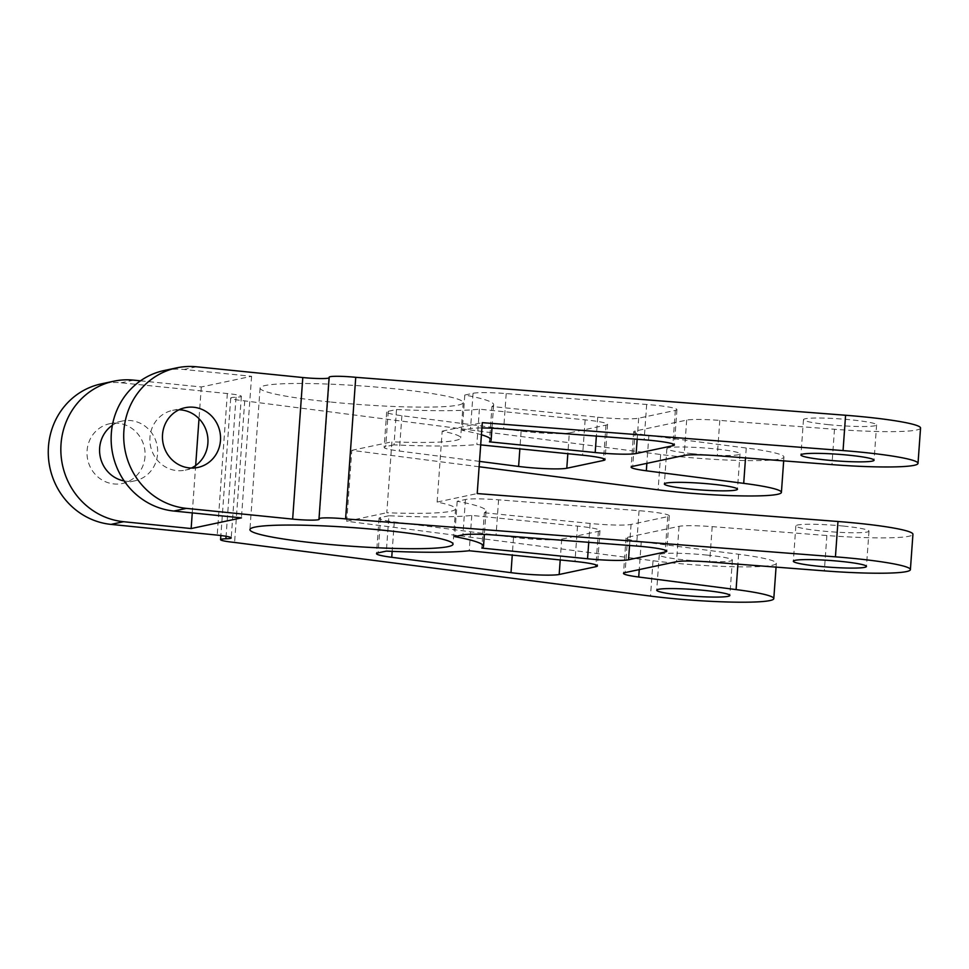 <?xml version="1.0" encoding="UTF-8"?>
<svg xmlns="http://www.w3.org/2000/svg" width="969" height="969" viewBox="0 0 969 969"><rect width="100%" height="100%" fill="white"/><g stroke="black" fill="none" stroke-linecap="round" stroke-linejoin="round"><path stroke-width="0.73" stroke-dasharray="4.84 3.63" d="M145.023 456.52A30.548 28.985 -102 0 1 122.385 483.47A30.548 28.985 -102 0 1 87.077 450.67A30.548 28.985 -102 0 1 109.703 423.719A30.548 28.985 -102 0 1 145.023 456.52M112.356 425.318A30.548 28.985 -102 0 1 122.276 421.043A30.548 28.985 -102 0 1 157.596 453.855A30.548 28.985 -102 0 1 134.957 480.806A30.548 28.985 -102 0 1 124.165 480.939M179.023 409.778A30.548 28.985 78 0 0 172.579 410.371A30.548 28.985 78 0 0 149.953 437.322A30.548 28.985 78 0 0 185.261 470.135A30.548 28.985 78 0 0 191.39 468.051M569.324 432.913A32.583 2.992 4.1 0 1 528.359 431.92A32.583 2.992 4.1 0 1 521.14 431.096L401.881 415.713A32.583 2.992 4.1 0 1 386.667 412.079A32.583 2.992 4.1 0 1 388.254 411.28L396.527 409.524A132.353 12.149 -175.9 0 0 479.389 409.184L585.143 419.868A32.583 2.992 4.1 0 1 607.575 424.337A32.583 2.992 4.1 0 1 605.976 425.125L569.324 432.913L567.834 453.71M828.725 424.676A36.652 3.367 4.1 0 1 803.483 419.65A36.652 3.367 4.1 0 1 851.351 419.868A36.652 3.367 4.1 0 1 876.594 424.894A36.652 3.367 4.1 0 1 828.725 424.676M692.12 453.662A36.652 3.367 4.1 0 1 666.878 448.635A36.652 3.367 4.1 0 1 714.759 448.853A36.652 3.367 4.1 0 1 740.001 453.88A36.652 3.367 4.1 0 1 692.12 453.662M330.199 401.978A101.818 9.339 4.1 0 1 260.08 388.024A101.818 9.339 4.1 0 1 393.075 388.63A101.818 9.339 4.1 0 1 463.194 402.583A101.818 9.339 4.1 0 1 330.199 401.978M479.122 466.755L351.808 450.343L346.72 521.249L653.021 560.748A80.718 7.401 -175.9 0 0 670.899 562.795A80.718 7.401 -175.9 0 0 776.339 563.268A80.718 7.401 -175.9 0 0 738.62 554.256L641.248 541.695A32.583 2.992 4.1 0 1 626.035 538.061A32.583 2.992 4.1 0 1 627.633 537.262L679.051 526.349A32.583 2.992 4.1 0 1 712.191 526.639L826.872 535.518A80.718 7.401 -175.9 0 0 912.931 534.282M388.908 515.762L380.647 517.519A32.583 2.992 -175.9 0 0 379.049 518.318A32.583 2.992 -175.9 0 0 394.274 521.952L513.534 537.335A32.583 2.992 -175.9 0 0 520.741 538.158A32.583 2.992 -175.9 0 0 561.705 539.152L598.37 531.363A32.583 2.992 -175.9 0 0 599.956 530.576A32.583 2.992 -175.9 0 0 577.524 526.106L471.782 515.423A132.353 12.149 4.1 0 1 388.908 515.762L386.377 551.107M843.745 526.106A36.652 3.367 -175.9 0 0 795.864 525.888A36.652 3.367 -175.9 0 0 821.106 530.915A36.652 3.367 -175.9 0 0 868.987 531.133A36.652 3.367 -175.9 0 0 843.745 526.106M707.14 555.104A36.652 3.367 -175.9 0 0 659.259 554.874A36.652 3.367 -175.9 0 0 684.502 559.9A36.652 3.367 -175.9 0 0 732.382 560.118A36.652 3.367 -175.9 0 0 707.14 555.104M920.55 428.044A80.718 7.401 4.1 0 1 834.491 429.279L719.81 420.401A32.583 2.992 -175.9 0 0 686.67 420.11L635.24 431.023A32.583 2.992 -175.9 0 0 633.653 431.811A32.583 2.992 -175.9 0 0 648.867 435.456L746.239 448.017A80.718 7.401 4.1 0 1 783.945 457.029A80.718 7.401 4.1 0 1 678.518 456.544A80.718 7.401 4.1 0 1 660.64 454.509L244.745 400.875A20.361 1.865 4.1 0 1 230.719 398.089A20.361 1.865 4.1 0 1 236.048 397.205A20.361 1.865 -175.9 0 0 241.366 396.333A20.361 1.865 -175.9 0 0 227.34 393.547L121.125 382.803A71.27 67.624 78 0 0 101.248 383.881M484.355 512.746L590.097 523.442A32.583 2.992 -175.9 0 0 631.061 524.435L667.714 516.647A32.583 2.992 -175.9 0 0 669.313 515.859A32.583 2.992 -175.9 0 0 639.055 510.699L498.587 499.822A32.583 2.992 -175.9 0 0 465.447 499.519L457.186 501.276A132.353 12.149 4.1 0 1 486.038 511.002A132.353 12.149 4.1 0 1 484.355 512.746L481.823 548.091M457.186 501.276L454.655 536.608M471.782 515.423L469.238 550.755M491.961 406.508A132.353 12.149 -175.9 0 0 493.657 404.763A132.353 12.149 -175.9 0 0 464.793 395.037L473.066 393.281A32.583 2.992 4.1 0 1 506.206 393.571L646.674 404.461A32.583 2.992 4.1 0 1 676.931 409.621A32.583 2.992 4.1 0 1 675.332 410.408L638.68 418.184A32.583 2.992 4.1 0 1 597.716 417.203L491.961 406.508L489.43 441.84M140.481 380.829L201.298 386.97L251.589 376.299L184.001 369.468A71.27 67.624 -102 0 0 164.124 370.533M329.085 377.946A20.361 1.865 -175.9 0 0 329.387 377.656A20.361 1.865 -175.9 0 0 329.266 377.425A20.361 1.865 4.1 0 1 329.145 377.195M244.745 400.875L234.595 542.446M201.298 386.97L199.02 418.693M195.665 465.532L192.262 512.904M251.589 376.299L241.438 517.87M437.116 502.063L442.191 431.157A101.818 9.339 4.1 0 1 460.663 437.915A101.818 9.339 4.1 0 1 391.9 441.828L386.813 512.734A101.818 9.339 -175.9 0 0 455.575 508.822A101.818 9.339 -175.9 0 0 437.116 502.063L477.208 493.56M481.423 434.754A132.353 12.149 -175.9 0 0 462.261 430.369L470.534 428.613A32.583 2.992 4.1 0 1 481.908 427.959M464.793 395.037L462.261 430.369M396.527 409.524L393.995 444.856A132.353 12.149 -175.9 0 0 476.857 444.517L480.697 444.904M479.389 409.184L476.857 444.517M479.51 461.389L399.349 451.045A32.583 2.992 4.1 0 1 384.136 447.412A32.583 2.992 4.1 0 1 385.723 446.612L393.995 444.856M442.191 431.157L482.283 422.654M351.808 450.343L391.9 441.828M346.72 521.249L386.813 512.734M653.021 560.748L650.49 596.08M561.705 539.152L560.215 559.949M660.64 454.509L658.108 489.842M834.491 429.279L831.959 464.611M712.191 526.639L709.659 561.972M826.872 535.518L824.34 570.862M679.051 526.349L676.519 561.681M627.633 537.262L625.09 572.594M641.248 541.695L639.249 569.59M738.62 554.256L737.906 564.164M746.239 448.017L745.524 457.925M465.447 499.519L462.916 534.864M498.587 499.822L496.055 535.154M639.055 510.699L636.524 546.031M667.714 516.647L665.315 550.174M631.061 524.435L629.547 545.486M590.097 523.442L588.74 542.325M577.524 526.106L574.992 561.439M598.37 531.363L595.959 564.891M513.534 537.335L512.262 555.104M394.274 521.952L392.166 551.349M380.647 517.519L378.116 552.851M133.698 380.139L121.125 382.803M196.574 366.791L184.001 369.468M329.266 377.425L319.116 518.996M719.81 420.401L717.278 455.733M686.67 420.11L684.138 455.442M635.24 431.023L632.709 466.355M648.867 435.456L646.868 463.352M236.048 397.205L226.08 536.293M227.34 393.547L217.201 535.118M473.066 393.281L470.534 428.613M506.206 393.571L503.674 428.916M646.674 404.461L644.143 439.793M675.332 410.408L672.934 443.935M638.68 418.184L637.166 439.248M597.716 417.203L596.359 436.086M585.143 419.868L582.611 455.2M605.976 425.125L603.578 458.652M521.14 431.096L519.868 448.865M401.881 415.713L399.349 451.045M388.254 411.28L385.723 446.612M134.957 480.806L122.385 483.47M197.833 467.458L185.261 470.135M803.483 419.65L800.951 454.982M666.878 448.635L664.346 483.979M260.08 388.024L249.929 529.595M795.864 525.888L793.332 561.221M659.259 554.874L656.728 590.218M626.035 538.061L623.503 573.394M783.945 457.029L783.679 460.881M732.382 560.118L729.851 595.451M868.987 531.133L866.456 566.465M486.038 511.002L484.367 534.44M669.313 515.859L666.781 551.191M599.956 530.576L597.425 565.908M379.049 518.318L376.517 553.65M329.387 377.656L319.249 519.227M633.653 431.811L631.11 467.155M776.339 563.268L776.06 567.119M230.719 398.089L220.871 535.53M241.366 396.333L231.216 537.916M463.194 402.583L460.663 437.915M455.575 508.822L453.044 544.154M740.001 453.88L737.47 489.212M876.594 424.894L874.062 460.227M493.657 404.763L491.973 428.201M676.931 409.621L674.4 444.953M607.575 424.337L605.044 459.669M386.667 412.079L384.136 447.412M185.152 407.707L172.579 410.371M122.276 421.043L109.703 423.719"/><path stroke-width="1.45" d="M124.165 480.939A30.548 28.985 -102 0 1 99.65 447.993A30.548 28.985 -102 0 1 112.356 425.318M191.39 468.051A30.548 28.985 78 0 0 207.887 443.184A30.548 28.985 78 0 0 179.023 409.778M220.472 440.507A30.548 28.985 -102 0 1 197.833 467.458A30.548 28.985 -102 0 1 162.526 434.657A30.548 28.985 -102 0 1 185.152 407.707A30.548 28.985 -102 0 1 220.472 440.507M61.023 444.093A71.27 67.624 78 0 0 123.547 521.71L191.147 528.553L241.438 517.87L173.851 511.038A71.27 67.624 -102 0 1 111.326 433.422A71.27 67.624 -102 0 1 164.124 370.533L176.697 367.869A71.27 67.624 78 0 0 123.899 430.745A71.27 67.624 78 0 0 186.423 508.374L292.65 519.105A20.361 1.865 -175.9 0 0 319.249 519.227A20.361 1.865 -175.9 0 0 319.116 518.996A20.361 1.865 4.1 0 1 318.995 518.766A20.361 1.865 4.1 0 1 345.594 518.899L835.435 556.836A80.718 7.401 4.1 0 1 910.4 569.615A80.718 7.401 4.1 0 1 824.34 570.862L709.659 561.972A32.583 2.992 -175.9 0 0 676.519 561.681L625.09 572.594A32.583 2.992 -175.9 0 0 623.503 573.394A32.583 2.992 -175.9 0 0 638.716 577.027L736.089 589.588A80.718 7.401 4.1 0 1 773.795 598.6A80.718 7.401 4.1 0 1 668.368 598.127A80.718 7.401 4.1 0 1 650.49 596.08L234.595 542.446A20.361 1.865 4.1 0 1 220.569 539.66A20.361 1.865 4.1 0 1 225.898 538.788A20.361 1.865 -175.9 0 0 231.216 537.916A20.361 1.865 -175.9 0 0 217.201 535.118L110.975 524.386A71.27 67.624 78 0 1 48.45 446.757A71.27 67.624 78 0 1 101.248 383.881L113.821 381.205A71.27 67.624 78 0 0 61.023 444.093M480.697 444.904L582.611 455.2A32.583 2.992 4.1 0 1 605.044 459.669A32.583 2.992 4.1 0 1 603.445 460.469L566.792 468.245A32.583 2.992 4.1 0 1 525.828 467.252A32.583 2.992 4.1 0 1 518.609 466.428L479.51 461.389M826.194 460.009A36.652 3.367 4.1 0 1 800.951 454.982A36.652 3.367 4.1 0 1 848.82 455.2A36.652 3.367 4.1 0 1 874.062 460.227A36.652 3.367 4.1 0 1 826.194 460.009M689.589 488.994A36.652 3.367 4.1 0 1 664.346 483.979A36.652 3.367 4.1 0 1 712.227 484.197A36.652 3.367 4.1 0 1 737.47 489.212A36.652 3.367 4.1 0 1 689.589 488.994M320.049 543.548A101.818 9.339 4.1 0 1 249.929 529.595A101.818 9.339 4.1 0 1 382.925 530.213A101.818 9.339 4.1 0 1 453.044 544.154A101.818 9.339 4.1 0 1 320.049 543.548M559.174 574.484A32.583 2.992 4.1 0 1 518.209 573.491A32.583 2.992 4.1 0 1 511.002 572.667L391.742 557.296A32.583 2.992 4.1 0 1 376.517 553.65A32.583 2.992 4.1 0 1 378.116 552.851L386.377 551.107A132.353 12.149 -175.9 0 0 469.238 550.755L574.992 561.439A32.583 2.992 4.1 0 1 597.425 565.908A32.583 2.992 4.1 0 1 595.826 566.708L559.174 574.484L560.215 559.949M818.575 566.247A36.652 3.367 4.1 0 1 793.332 561.221A36.652 3.367 4.1 0 1 841.213 561.439A36.652 3.367 4.1 0 1 866.456 566.465A36.652 3.367 4.1 0 1 818.575 566.247M681.97 595.232A36.652 3.367 4.1 0 1 656.728 590.218A36.652 3.367 4.1 0 1 704.608 590.436A36.652 3.367 4.1 0 1 729.851 595.451A36.652 3.367 4.1 0 1 681.97 595.232M910.4 569.615L912.931 534.282A80.718 7.401 -175.9 0 0 837.967 521.492L477.208 493.56L482.283 422.654L843.054 450.585A80.718 7.401 4.1 0 1 918.018 463.376A80.718 7.401 4.1 0 1 831.959 464.611L717.278 455.733A32.583 2.992 -175.9 0 0 684.138 455.442L632.709 466.355A32.583 2.992 -175.9 0 0 631.11 467.155A32.583 2.992 -175.9 0 0 646.335 470.789L743.707 483.349A80.718 7.401 4.1 0 1 781.414 492.361A80.718 7.401 4.1 0 1 675.987 491.889A80.718 7.401 4.1 0 1 658.108 489.842L479.122 466.755M318.995 518.766L329.145 377.195A20.361 1.865 4.1 0 1 355.744 377.316L845.586 415.253A80.718 7.401 4.1 0 1 920.55 428.044L918.018 463.376M481.823 548.091A132.353 12.149 -175.9 0 0 483.507 546.346A132.353 12.149 -175.9 0 0 454.655 536.608L462.916 534.864A32.583 2.992 4.1 0 1 496.055 535.154L636.524 546.031A32.583 2.992 4.1 0 1 666.781 551.191A32.583 2.992 4.1 0 1 665.182 551.991L628.53 559.767A32.583 2.992 4.1 0 1 587.565 558.774L481.823 548.091M113.821 381.205A71.27 67.624 78 0 1 133.698 380.139L140.481 380.829M176.697 367.869A71.27 67.624 78 0 1 196.574 366.791L302.8 377.535A20.361 1.865 -175.9 0 0 329.085 377.946M355.744 377.316L345.594 518.899M199.02 418.693L195.665 465.532M192.262 512.904L191.147 528.553M481.908 427.959A32.583 2.992 4.1 0 1 503.674 428.916L644.143 439.793A32.583 2.992 4.1 0 1 674.4 444.953A32.583 2.992 4.1 0 1 672.801 445.74L636.136 453.528A32.583 2.992 4.1 0 1 595.184 452.535L489.43 441.84A132.353 12.149 -175.9 0 0 491.126 440.096A132.353 12.149 -175.9 0 0 481.423 434.754M123.547 521.71L110.975 524.386M186.423 508.374L173.851 511.038M567.834 453.71L566.792 468.245M845.586 415.253L843.054 450.585M639.249 569.59L638.716 577.027M737.906 564.164L736.089 589.588M745.524 457.925L743.707 483.349M665.315 550.174L665.182 551.991M629.547 545.486L628.53 559.767M588.74 542.325L587.565 558.774M595.959 564.891L595.826 566.708M512.262 555.104L511.002 572.667M392.166 551.349L391.742 557.296M302.8 377.535L292.65 519.105M837.967 521.492L835.435 556.836M646.868 463.352L646.335 470.789M226.08 536.293L225.898 538.788M672.934 443.935L672.801 445.74M637.166 439.248L636.136 453.528M596.359 436.086L595.184 452.535M603.578 458.652L603.445 460.469M519.868 448.865L518.609 466.428M783.679 460.881L781.414 492.361M484.367 534.44L483.507 546.346M776.06 567.119L773.795 598.6M220.871 535.53L220.569 539.66M491.973 428.201L491.126 440.096"/></g></svg>
